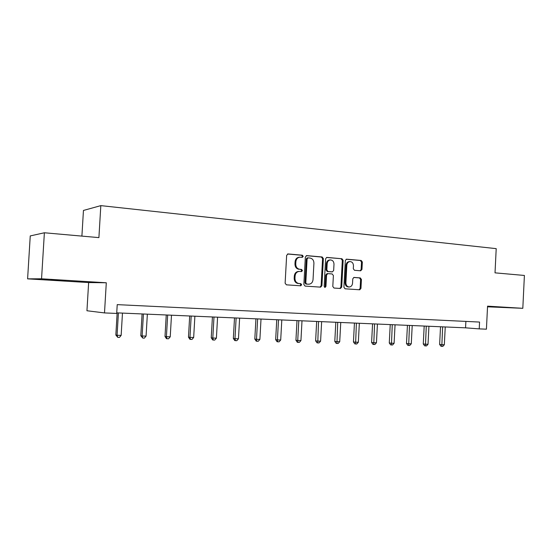 <?xml version="1.0" encoding="UTF-8"?>
<svg xmlns="http://www.w3.org/2000/svg" width="552" height="552" viewBox="0 0 552 552"><rect width="100%" height="100%" fill="white"/><g stroke="black" fill="none" stroke-linecap="round" stroke-linejoin="round"><path stroke-width="0.83" d="M303.22 256.37L302.344 255.217L288.089 253.948L286.647 255.369L285.122 283.19L286.398 284.832L300.681 285.798L301.675 284.791L300.799 283.652L298.97 283.528C296.389 283.052 295.051 281.313 294.954 278.318L295.078 276.014C295.43 273.274 296.803 271.743 299.198 271.418L301.551 271.57L302.448 270.577L301.571 269.431L299.743 269.286C297.169 268.783 295.831 267.037 295.734 264.035L295.858 261.731C296.196 259.04 297.542 257.529 299.881 257.184L302.344 257.356L303.22 256.37M301.861 257.322L302.448 256.404L301.578 255.259L287.578 254.01M300.178 285.763L300.902 284.784L300.033 283.645L298.97 283.528M301.026 271.536L301.675 270.59L300.805 269.445L299.743 269.286M487.54 306.601L498.994 307.105L487.547 306.443M65.095 280.547L51.143 279.926L65.095 280.547M360.663 270.797L361.96 269.438L362.347 262.041L361.208 260.475L346.504 259.171L345.324 260.544L343.903 287.226L345.076 288.799L359.745 289.786L360.96 288.399L361.429 279.464L360.283 277.904L353.977 277.428L352.776 278.815L352.535 283.273C352.252 285.515 351.162 286.75 349.271 286.992C347.125 286.757 346 285.356 345.897 282.796L346.828 265.25C347.098 263.062 348.153 261.834 349.996 261.572C352.19 261.779 353.342 263.194 353.466 265.809L353.308 268.72L354.467 270.294L360.663 270.797M27.6 278.85L30.25 235.925L44.381 232.772L41.552 278.794L27.6 278.85L88.637 282.562L106.294 282.769L104.5 312.922L116.7 313.439L117.224 304.635L479.557 322.064L479.219 328.882L486.422 329.185L487.561 306.153L522.813 308.313L524.4 275.455L495.02 272.847L496.207 248.642L100.823 205.627L83.449 210.45L81.903 236.111M44.381 232.772L98.905 237.622L100.823 205.627M106.294 282.769L41.552 278.794M323.368 258.605L322.161 256.984L306.753 255.61L305.346 257.018L303.855 284.48L305.097 286.095L320.636 287.143L321.913 285.722L323.368 258.605L322.575 258.64L321.367 257.025L306.257 255.673M326.984 257.418L341.957 258.757L343.137 260.351L341.709 287.081L340.467 288.482L333.994 288.047L332.801 286.467L333.387 275.551L332.194 273.958L327.798 273.626L326.556 275.027L325.942 286.447L325.052 287.44L324.141 286.322L325.618 258.805L326.694 257.432M487.526 306.815L522.813 308.313M88.637 282.562L86.947 310.755L104.5 312.922M116.741 312.853L465.557 327.833L479.219 328.882M465.881 321.402L465.557 327.833M299.881 257.184L299.115 257.225C296.776 257.563 295.437 259.074 295.092 261.758L295.858 261.731M298.977 269.3C296.403 268.803 295.065 267.058 294.968 264.063L295.092 261.758M298.577 271.432L298.432 271.432C296.044 271.757 294.671 273.281 294.313 276.014L295.078 276.014M298.204 283.521C295.624 283.045 294.292 281.313 294.188 278.318L294.313 276.014M320.05 287.109L321.119 285.708L322.575 258.64M308.085 257.867L307.105 258.853L305.801 282.928L306.664 284.059L308.92 284.197C311.314 283.9 312.687 282.376 313.039 279.629L313.922 263.256C313.833 260.296 312.522 258.557 309.996 258.039L308.085 257.867M307.871 257.881L307.195 257.901L306.325 258.888L307.105 258.853M308.665 284.197L305.891 284.052L305.021 282.921L306.325 258.888M326.508 257.48L341.957 258.757M339.859 288.448L340.894 287.068L342.323 260.378L341.143 258.784M327.722 273.626L326.998 273.633L325.756 275.034L325.149 286.44L325.942 286.447M324.631 287.33L325.149 286.44M333.994 264.235C333.87 261.572 332.677 260.137 330.406 259.93C328.523 260.206 327.446 261.448 327.163 263.656L326.832 269.921L328.033 271.529L332.435 271.867L333.656 270.473L333.994 264.235M330.406 259.93L329.606 259.964C327.722 260.233 326.646 261.475 326.37 263.677L327.163 263.656M331.711 271.874L327.232 271.536L326.032 269.942L326.37 263.677M349.996 261.572L349.174 261.6C347.332 261.869 346.283 263.09 346.007 265.27L346.828 265.25M349.064 286.992L348.45 286.985C346.311 286.743 345.186 285.343 345.076 282.79L346.007 265.27M359.111 289.745L360.125 288.385L360.594 279.464L359.456 277.911L353.715 277.47M360.235 270.763L361.125 269.452L361.512 262.069L360.373 260.503L346.18 259.233M117.155 312.874L115.844 335.023L117.079 335.271L121.15 335.388L122.468 313.101M118.404 312.922L117.079 335.271L117.804 337.389L115.844 335.023M121.15 335.388L119.432 337.431L117.804 337.389M142.085 313.943L140.808 335.754L142.133 335.995L146.08 336.106L147.356 314.171M143.423 313.998L142.133 335.995L142.795 338.079L140.808 335.754M146.08 336.106L144.369 338.121L142.795 338.079M166.249 314.978L165.007 336.458L166.414 336.699L170.237 336.81L171.486 315.206M167.67 315.04L166.414 336.699L167.021 338.749L166.456 338.645L165.007 336.458M170.237 336.81L168.546 338.79L167.021 338.749M189.688 315.985L188.473 337.141L189.964 337.382L193.669 337.486L194.884 316.206M191.185 316.048L189.964 337.382L190.509 339.397L189.916 339.301L188.473 337.141M193.669 337.486L191.992 339.439L190.509 339.397M212.423 316.965L211.243 337.803L212.803 338.038L216.398 338.148L217.585 317.186M213.99 317.027L212.803 338.038L213.3 340.032L212.672 339.928L211.243 337.803M216.398 338.148L214.735 340.066L213.3 340.032M234.496 317.911L233.344 338.445L234.973 338.686L238.464 338.783L239.616 318.131M236.132 317.98L234.973 338.686L235.421 340.639L234.766 340.543L233.344 338.445M238.464 338.783L236.815 340.681L235.421 340.639M255.935 318.828L254.81 339.066L256.494 339.307L259.888 339.404L261.013 319.049M257.625 318.904L256.494 339.307L256.894 341.233L256.218 341.136L254.81 339.066M259.888 339.404L258.253 341.274L256.894 341.233M276.759 319.725L275.662 339.673L277.408 339.915L280.699 340.011L281.803 319.946M278.512 319.801L277.408 339.915L277.76 341.812L277.063 341.716L275.662 339.673M280.699 340.011L279.077 341.847L277.76 341.812M296.997 320.595L295.927 340.267L297.728 340.501L300.93 340.591L301.999 320.809M298.804 320.671L297.728 340.501L298.039 342.371L297.321 342.274L295.927 340.267M300.93 340.591L299.322 342.406L298.039 342.371M316.675 321.443L315.627 340.839L317.483 341.074L320.595 341.164L321.643 321.657M318.532 321.519L317.759 342.916L317.014 342.82L315.627 340.839M320.595 341.164L319.001 342.951L317.759 342.916M335.816 322.264L334.795 341.398L336.692 341.633L339.721 341.716L340.75 322.471M337.72 322.347L336.934 343.447L336.175 343.351L334.795 341.398M339.721 341.716L338.141 343.482L336.934 343.447M354.439 323.065L353.446 341.936L355.384 342.171L358.338 342.254L359.338 323.272M356.392 323.148L355.591 343.965L354.812 343.868L353.446 341.936M358.338 342.254L356.771 343.999L355.591 343.965M372.572 323.845L371.599 342.468L373.58 342.695L376.45 342.778L377.43 324.052M374.566 323.927L373.752 344.469L372.959 344.372L371.599 342.468M376.45 342.778L374.898 344.496L373.752 344.469M390.229 324.597L389.277 342.978L391.299 343.213L394.093 343.296L395.053 324.804M392.258 324.686L391.437 344.952L390.623 344.862L389.277 342.978M394.093 343.296L392.555 344.986L391.437 344.952M407.431 325.342L406.493 343.482L408.549 343.71L411.274 343.792L412.213 325.542M409.494 325.425L408.659 345.435L407.838 345.338L406.493 343.482M411.274 343.792L409.75 345.462L408.659 345.435M424.184 326.059L423.274 343.972L425.364 344.2L428.021 344.275L428.932 326.26M426.282 326.149L425.44 345.897L424.605 345.8L423.274 343.972M428.021 344.275L426.503 345.925L425.44 345.897M440.524 326.763L439.627 344.448L441.752 344.676L444.339 344.745L445.236 326.963M442.649 326.853L441.8 346.345L440.951 346.256L439.627 344.448M444.339 344.745L442.835 346.373L441.8 346.345M301.578 255.259L302.344 255.217M300.033 283.645L300.799 283.652M300.805 269.445L301.571 269.431M294.968 264.063L295.734 264.035M294.188 278.318L294.954 278.318M287.744 253.961L288.089 253.948M321.119 285.708L321.913 285.722M321.367 257.025L322.161 256.984M305.021 282.921L305.801 282.928M305.891 284.052L306.664 284.059M307.802 284.183L308.575 284.19M342.323 260.378L343.137 260.351M340.894 287.068L341.709 287.081M325.756 275.034L326.556 275.027M326.032 269.942L326.832 269.921M327.232 271.536L328.033 271.529M331.504 271.874L332.311 271.867M345.076 282.79L345.897 282.796M359.456 277.911L360.283 277.904M360.594 279.464L361.429 279.464M360.125 288.385L360.96 288.399M360.373 260.503L361.208 260.475M361.512 262.069L362.347 262.041M361.125 269.452L361.96 269.438M298.432 271.432L299.198 271.418M307.195 257.901L307.975 257.867M326.998 273.633L327.798 273.626M331.628 271.881L332.435 271.867"/></g></svg>
